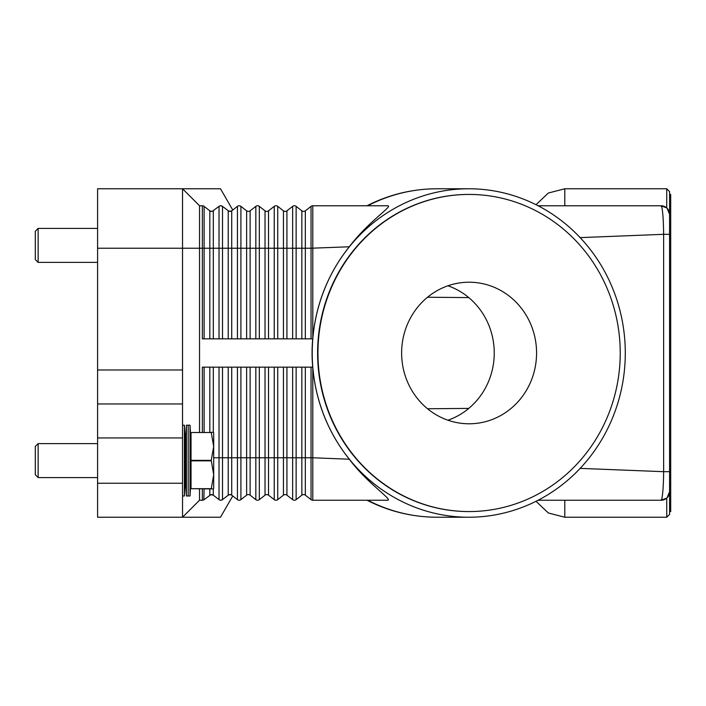 <?xml version="1.0" encoding="UTF-8"?>
<svg xmlns="http://www.w3.org/2000/svg" width="706" height="706" viewBox="0 0 706 706"><rect width="100%" height="100%" fill="white"/><g stroke="black" fill="none" stroke-linecap="round" stroke-linejoin="round"><path stroke-width="1.06" d="M202.357 432.284L202.357 367.155L312.793 367.155L312.793 368.038C316.076 402.341 328.237 432.734 349.276 459.218C367.464 483.442 392.051 499.168 387.947 500.236L312.793 500.236A2.833 2.833 0 0 1 311.046 499.645L305.336 495.18A2.833 2.833 0 0 0 301.85 495.18L296.132 499.645A2.833 2.833 0 0 1 292.646 499.645L286.927 495.18A2.833 2.833 0 0 0 283.441 495.18L277.723 499.645A2.833 2.833 0 0 1 274.237 499.645L268.518 495.18A2.833 2.833 0 0 0 265.032 495.18L259.323 499.645A2.833 2.833 0 0 1 255.837 499.645L250.118 495.18A2.833 2.833 0 0 0 246.632 495.18L240.914 499.645A2.833 2.833 0 0 1 237.428 499.645L231.709 495.171A2.833 2.833 0 0 0 229.971 494.579L231.709 495.18A2.833 2.833 0 0 0 228.223 495.18L229.971 494.579A2.833 2.833 0 0 0 228.223 495.18L222.505 499.645L220.766 500.236L222.505 499.645A2.833 2.833 0 0 1 219.028 499.645L219.61 499.998M210.847 211.332L211.562 211.421A2.833 2.833 0 0 1 209.823 210.82L211.562 211.421L209.823 210.82L204.105 206.355A2.833 2.833 0 0 0 202.357 205.764L202.357 248.23L204.105 248.23L204.105 206.355M228.841 211.191L222.505 206.355L220.766 205.764L222.364 206.258M222.505 338.845L222.505 206.355A2.833 2.833 0 0 0 220.766 205.764L219.61 206.002M232.751 210.017L220.484 188.767L97.596 188.767L97.596 248.23L182.536 248.23L182.536 188.767L199.533 205.764L182.536 188.767M220.766 205.764A2.833 2.833 0 0 0 219.028 206.355L212.277 211.332M312.714 367.155A172.308 164.233 0 0 1 312.07 353A172.308 164.233 0 0 1 312.714 338.845L312.793 337.962C316.076 303.659 328.237 273.266 349.276 246.782C368.673 221.322 392.739 206.258 387.947 205.764L312.793 205.764A2.833 2.833 0 0 0 311.046 206.355L305.336 210.82A2.833 2.833 0 0 1 301.85 210.82L296.132 206.355A2.833 2.833 0 0 0 292.646 206.355L286.927 210.82A2.833 2.833 0 0 1 283.441 210.82L277.723 206.355A2.833 2.833 0 0 0 274.237 206.355L268.518 210.82A2.833 2.833 0 0 1 265.032 210.82L259.323 206.355A2.833 2.833 0 0 0 255.837 206.355L250.118 210.82A2.833 2.833 0 0 1 246.632 210.82L240.914 206.355A2.833 2.833 0 0 0 237.428 206.355L231.709 210.82L229.971 211.421A2.833 2.833 0 0 1 228.223 210.82L230.712 211.323M240.914 338.845L240.914 248.23L213.309 248.23L213.309 210.82A2.833 2.833 0 0 1 211.562 211.421M312.714 338.845L202.357 338.845L202.357 248.23L199.533 248.23L199.533 205.764L202.357 205.764M199.533 432.284L199.533 248.23L182.536 248.23L182.536 369.988L97.596 369.988L97.596 403.964L182.536 403.964L182.536 369.988M625.287 353A164.233 156.538 -90 0 1 468.749 517.233A164.233 156.538 -90 0 1 312.22 353A164.233 156.538 -90 0 1 468.749 188.767A164.233 156.538 -90 0 1 625.287 353M231.709 338.845L231.709 210.82A2.833 2.833 0 0 1 229.971 211.421M664.046 206.302A8.498 8.498 0 0 0 661.072 205.764L538.087 205.764M580.147 237.622L663.64 234.313C663.49 221.199 662.881 212.127 661.796 207.087L661.072 205.764L666.738 207.926L661.072 205.764A8.498 8.498 0 0 1 667.082 208.244L666.693 207.891M312.793 337.962L312.793 205.764M213.309 488.914L213.309 495.18L219.028 499.645L213.309 495.18A2.833 2.833 0 0 0 209.823 495.18L211.562 494.579L213.309 495.18L210.847 494.668L204.105 499.645A2.833 2.833 0 0 1 202.357 500.236L199.533 500.236L182.536 517.233L182.536 483.248L97.596 483.248L97.596 517.233L220.484 517.233L232.751 495.983M204.105 488.914L203.849 499.822M229.15 494.694L228.223 495.18L228.223 457.77L219.028 457.77L219.028 499.645A2.833 2.833 0 0 0 222.505 499.645L222.364 499.742M230.685 494.668L229.256 494.668M255.837 367.155L255.837 457.77L250.118 457.77L250.118 495.18A2.833 2.833 0 0 0 246.632 495.18L240.914 499.645A2.833 2.833 0 0 1 237.428 499.645L237.428 457.77L228.223 457.77L228.223 367.155M274.237 367.155L274.237 457.77L268.518 457.77L268.518 495.18A2.833 2.833 0 0 0 265.032 495.18L259.323 499.645A2.833 2.833 0 0 1 255.837 499.645L255.837 457.77L259.323 457.77L259.323 499.645M292.646 367.155L292.646 457.77L286.927 457.77L286.927 495.18A2.833 2.833 0 0 0 283.441 495.18L277.723 499.645A2.833 2.833 0 0 1 274.237 499.645L274.237 457.77L277.723 457.77L277.723 499.645M311.046 367.155L311.046 499.645A2.833 2.833 0 0 0 312.793 500.236L312.793 457.77L305.336 457.77L305.336 495.18A2.833 2.833 0 0 0 301.85 495.18L296.132 499.645L296.132 457.77L292.646 457.77L292.646 499.645A2.833 2.833 0 0 0 294.384 500.236M349.276 459.218L312.793 457.77L312.793 368.038M199.533 500.236L199.533 488.914M664.046 499.698A8.498 8.498 0 0 1 661.072 500.236L666.738 498.074L661.072 500.236L538.087 500.236M661.072 500.236L661.796 498.913L661.072 500.236A8.498 8.498 0 0 0 667.082 497.756L669.579 491.738M666.693 498.109L667.082 497.756A8.498 8.498 0 0 0 669.57 491.747A8.498 8.498 0 0 1 669.306 493.838M669.579 214.262L667.082 208.244L669.57 213.856L669.57 492.144L667.082 497.756A8.498 8.498 0 0 0 667.497 497.306M666.738 498.074L666.738 517.233L669.57 514.4L669.57 191.6L666.738 188.767L666.738 207.926M669.57 511.568L670.7 511.568L670.7 194.432L669.57 194.432M669.57 234.313L663.64 234.313L663.64 471.687L580.067 468.369M669.57 471.687L663.64 471.687C663.49 484.837 662.872 493.909 661.796 498.913M468.925 511.568A158.568 151.137 -90 0 1 468.749 511.568A158.568 151.137 -90 0 1 317.612 353A158.568 151.137 -90 0 1 468.749 194.432A158.568 151.137 -90 0 1 468.925 194.432M620.23 353A158.568 151.137 -90 0 1 469.093 511.568A158.568 151.137 -90 0 1 317.956 353A158.568 151.137 -90 0 1 469.093 194.432A158.568 151.137 -90 0 1 620.23 353M401.626 353A70.785 67.467 -90 0 1 469.093 282.215A70.785 67.467 -90 0 1 536.569 353A70.785 67.467 -90 0 1 469.093 423.785A70.785 67.467 -90 0 1 401.626 353M447.931 420.22A70.785 67.467 90 0 0 494.244 353A70.785 67.467 90 0 0 447.931 285.78M349.276 246.782L311.046 248.23L311.046 206.355M667.082 208.244A8.498 8.498 0 0 1 669.57 214.253A8.498 8.498 0 0 0 669.306 212.162M182.536 413.919L182.536 403.964L97.596 403.964L97.596 437.949L182.536 437.949L182.536 413.919M182.536 483.248L182.536 437.949M97.596 483.248L97.596 437.949M97.596 369.988L97.596 248.23M186.393 495.991L185.369 477.591L185.369 443.606L186.393 425.206L186.393 495.991L190.02 495.991L190.02 425.206L188.202 425.206L188.202 495.991M182.536 425.206L184.381 425.206L184.381 495.991L185.369 477.591M211.235 488.684L191.035 488.684L211.235 488.914L213.689 474.759L211.235 460.365L213.689 446.439L213.689 488.34L213.362 488.914L211.235 488.914M191.035 488.684L191.035 460.833L211.235 460.833M211.235 460.365L191.035 460.365L191.035 460.833M191.035 460.365L191.035 432.513L211.235 432.513L191.035 432.513M211.235 432.284L213.362 432.284L213.689 432.857L213.689 446.439L211.235 432.513M38.133 477.591L35.3 474.759L35.3 446.439L38.133 443.606L38.133 477.591L97.596 477.591M38.133 262.394L35.3 259.561L35.3 231.241L38.133 228.409L38.133 262.394L97.596 262.394M213.309 338.845L213.309 248.23L209.823 248.23L209.823 210.82M209.823 338.845L209.823 248.23L204.105 248.23L204.105 338.845M219.028 338.845L219.028 206.355M468.749 517.233L437.058 517.233A164.233 156.538 -90 0 1 367.72 500.236M228.223 338.845L228.223 210.82M237.428 338.845L237.428 206.355M259.323 338.845L259.323 248.23L250.118 248.23L250.118 210.82M250.118 338.845L250.118 248.23L246.632 248.23L246.632 210.82M246.632 338.845L246.632 248.23L240.914 248.23L240.914 206.355M255.837 338.845L255.837 206.355M277.723 338.845L277.723 248.23L268.518 248.23L268.518 210.82M268.518 338.845L268.518 248.23L265.032 248.23L265.032 210.82M265.032 338.845L265.032 248.23L259.323 248.23L259.323 206.355M274.237 338.845L274.237 206.355M296.132 338.845L296.132 248.23L286.927 248.23L286.927 210.82M286.927 338.845L286.927 248.23L283.441 248.23L283.441 210.82M283.441 338.845L283.441 248.23L277.723 248.23L277.723 206.355M292.646 338.845L292.646 206.355M311.046 338.845L311.046 248.23L305.336 248.23L305.336 210.82M305.336 338.845L305.336 248.23L301.85 248.23L301.85 210.82M301.85 338.845L301.85 248.23L296.132 248.23L296.132 206.355M367.72 205.764A164.233 156.538 -90 0 1 437.058 188.767L468.749 188.767M204.105 499.645A2.833 2.833 0 0 1 202.357 500.236L202.357 488.914M213.309 495.18A2.833 2.833 0 0 0 209.823 495.18L209.823 488.914M222.505 367.155L222.505 499.645M219.028 367.155L219.028 457.77L213.689 457.77M213.309 367.155L213.309 432.284M209.823 367.155L209.823 432.284M204.105 367.155L204.105 432.284M231.709 367.155L231.709 495.18M237.428 367.155L237.428 457.77L240.914 457.77L240.914 499.645M250.118 367.155L250.118 457.77L246.632 457.77L246.632 495.18M246.632 367.155L246.632 457.77L240.914 457.77L240.914 367.155M268.518 367.155L268.518 457.77L265.032 457.77L265.032 495.18M265.032 367.155L265.032 457.77L259.323 457.77L259.323 367.155M286.927 367.155L286.927 457.77L283.441 457.77L283.441 495.18M283.441 367.155L283.441 457.77L277.723 457.77L277.723 367.155M305.336 367.155L305.336 457.77L301.85 457.77L301.85 495.18M301.85 367.155L301.85 457.77L296.132 457.77L296.132 367.155M666.738 517.233L564.8 517.233L564.8 500.236M564.8 205.764L564.8 188.767L666.738 188.767M367.014 205.755C389.085 194.512 412.428 188.855 437.058 188.767M367.014 500.245C389.085 511.488 412.428 517.145 437.058 517.233M427.527 297.244L468.775 297.597M427.527 408.756L468.775 408.403M536.013 501.295L548.35 512.98L564.8 517.233M536.013 204.705L548.35 193.02L564.8 188.767M191.035 477.591L190.02 495.991M182.536 495.991L184.381 495.991M38.133 443.606L97.596 443.606M185.369 443.606L184.381 425.206M191.035 443.606L190.02 425.206M186.393 425.206L188.202 425.206M38.133 228.409L97.596 228.409"/></g></svg>
